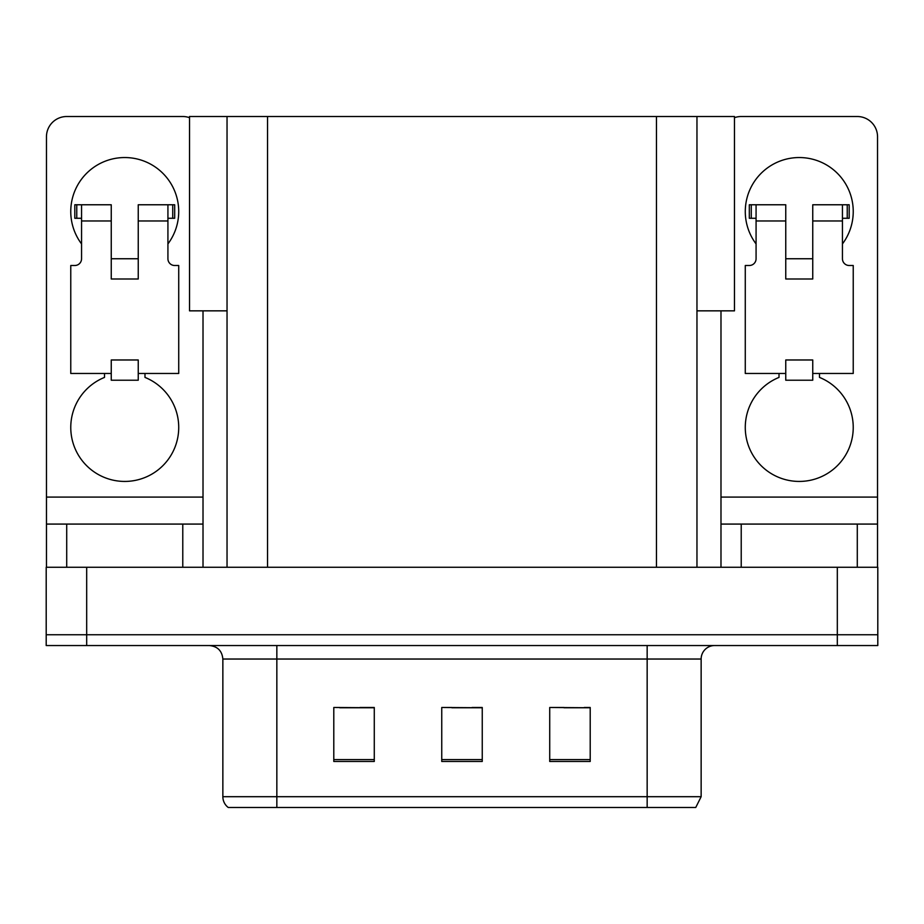 <?xml version="1.0" encoding="UTF-8"?>
<svg xmlns="http://www.w3.org/2000/svg" width="924" height="924" viewBox="0 0 924 924"><rect width="100%" height="100%" fill="white"/><g stroke="black" fill="none" stroke-linecap="round" stroke-linejoin="round"><path stroke-width="1.39" d="M227.038 310.845L189.524 310.845L189.524 116.516L734.476 116.516L734.476 310.845L696.962 310.845M86.683 645.541L877.8 645.541L877.8 634.742L46.2 634.742L46.2 567.267L86.683 567.267L86.683 634.742L46.2 634.742L46.2 645.541L86.683 645.541L86.683 634.742L877.8 634.742L877.8 567.267L86.683 567.267M227.038 116.516L227.038 567.267M696.962 116.516L696.962 567.267M564.021 707.761L590.205 707.761L549.722 707.484L564.021 707.484L549.722 707.484L549.722 761.468L590.205 761.468L590.205 707.484L584.268 707.761M339.732 707.761L374.278 707.761L333.795 707.484L339.732 707.484L333.795 707.484L333.795 761.468L374.278 761.468L374.278 707.484L359.979 707.761M451.882 707.761L482.247 707.761L441.753 707.484L451.882 707.484L441.753 707.484L441.753 761.468L482.247 761.468L482.247 707.484L472.118 707.761M222.857 796.696L276.842 796.696L276.842 807.484L647.158 807.484L647.158 796.696L701.143 796.696L695.749 807.484L228.251 807.484A13.49 13.49 0 0 1 222.857 796.696L222.857 659.031C222.06 650.842 217.556 646.338 209.367 645.541M374.278 707.484L359.979 707.484L374.278 707.484M590.205 707.484L584.268 707.484L590.205 707.484M482.247 707.484L472.118 707.484L482.247 707.484M701.143 796.696L701.143 659.031A13.49 13.49 0 0 1 714.633 645.541M276.842 807.484L228.251 807.484M81.555 243.913A53.985 53.985 0 0 1 124.74 157.542A53.985 53.985 0 0 1 167.925 243.913M144.987 373.469L144.987 377.408A53.985 53.985 0 0 1 167.66 460.198A53.985 53.985 0 0 1 81.832 460.198A53.985 53.985 0 0 1 104.504 377.408L104.504 373.469M182.779 567.267L182.779 524.081L66.713 524.081L66.713 567.267M189.524 117.671A20.247 20.247 0 0 0 182.779 116.516L66.713 116.516A20.247 20.247 0 0 0 46.466 136.752L46.466 497.089L203.014 497.089L203.014 567.267M138.242 279.002L111.25 279.002L111.25 220.963L81.555 220.963L81.555 258.755A6.745 6.745 0 0 1 74.809 265.5L70.767 265.5L70.767 373.469L111.25 373.469L111.25 359.979L138.242 359.979L138.242 373.469L178.725 373.469L178.725 265.5L174.682 265.5A6.745 6.745 0 0 1 167.925 258.755L167.925 220.963L138.242 220.963L138.242 279.002L111.25 279.002M203.014 310.845L203.014 497.089M46.466 567.267L46.466 524.081L66.713 524.081M182.779 524.081L203.014 524.081M46.466 524.081L46.466 497.089M756.075 243.913A53.985 53.985 0 0 1 799.26 157.542A53.985 53.985 0 0 1 842.445 243.913M819.496 373.469L819.496 377.408A53.985 53.985 0 0 1 842.168 460.198A53.985 53.985 0 0 1 756.34 460.198A53.985 53.985 0 0 1 779.013 377.408L779.013 373.469M857.287 567.267L857.287 524.081L741.221 524.081L741.221 567.267M720.986 310.845L720.986 497.089L877.534 497.089L877.534 136.752A20.247 20.247 0 0 0 857.287 116.516L741.221 116.516A20.247 20.247 0 0 0 734.476 117.671M812.75 279.002L785.758 279.002L785.758 220.963L756.075 220.963L756.075 258.755A6.745 6.745 0 0 1 749.318 265.5L745.275 265.5L745.275 373.469L785.758 373.469L785.758 359.979L812.75 359.979L812.75 373.469L853.233 373.469L853.233 265.5L849.191 265.5A6.745 6.745 0 0 1 842.445 258.755L842.445 220.963L812.75 220.963L812.75 279.002L785.758 279.002M720.986 567.267L720.986 524.081L741.221 524.081M857.287 524.081L877.534 524.081L877.534 567.267M877.534 497.089L877.534 524.081M720.986 524.081L720.986 497.089M138.242 373.469L138.242 380.214L111.25 380.214L111.25 373.469M138.242 220.963L138.242 204.77L167.925 204.77L167.925 220.963M81.555 218.272L76.761 218.272L76.761 204.77L111.25 204.77L111.25 220.963M76.761 204.77L74.809 204.77L74.809 218.272L76.761 218.272M81.555 220.963L81.555 204.77M167.925 204.77L172.73 204.77L172.73 218.272L167.925 218.272M172.73 218.272L174.682 218.272L174.682 204.77L172.73 204.77M812.75 373.469L812.75 380.214L785.758 380.214L785.758 373.469M812.75 220.963L812.75 204.77L842.445 204.77L842.445 220.963M756.075 218.272L751.27 218.272L751.27 204.77L785.758 204.77L785.758 220.963M751.27 204.77L749.318 204.77L749.318 218.272L751.27 218.272M756.075 220.963L756.075 204.77M842.445 204.77L847.239 204.77L847.239 218.272L842.445 218.272M847.239 218.272L849.191 218.272L849.191 204.77L847.239 204.77M837.317 567.267L837.317 645.541M267.533 116.516L267.533 567.267M656.467 116.516L656.467 567.267M647.158 645.541L647.158 659.031L222.857 659.031M701.143 659.031L647.158 659.031L647.158 796.696L276.842 796.696L276.842 645.541M482.247 759.597L441.753 759.597M374.278 759.597L333.795 759.597M590.205 759.597L549.722 759.597M138.242 258.755L111.25 258.755M812.75 258.755L785.758 258.755"/></g></svg>

